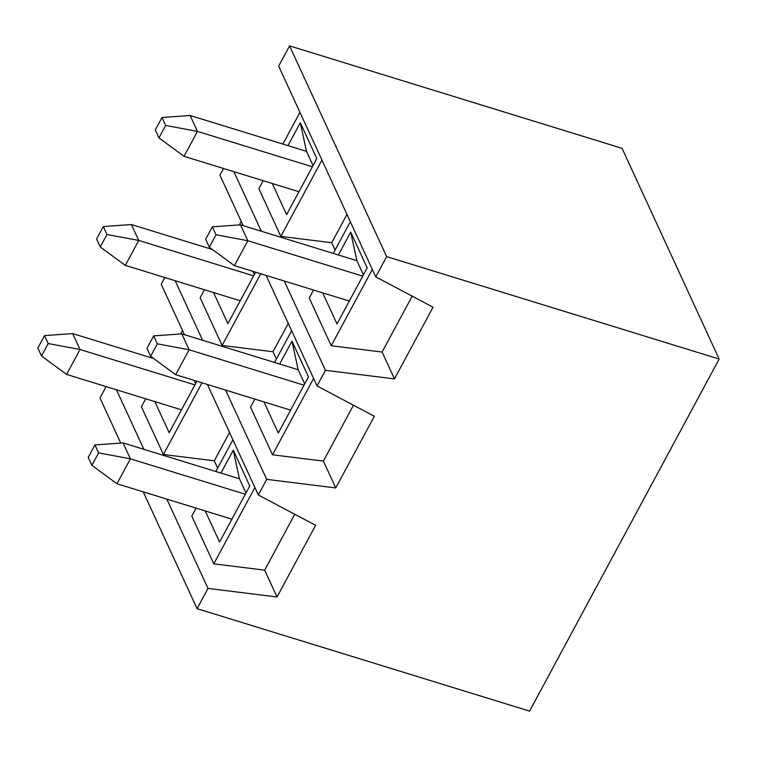 <?xml version="1.0" encoding="UTF-8"?>
<svg xmlns="http://www.w3.org/2000/svg" width="757" height="757" viewBox="0 0 757 757"><rect width="100%" height="100%" fill="white"/><g stroke="black" fill="none" stroke-linecap="round" stroke-linejoin="round"><path stroke-width="1.14" d="M106.103 386.59L99.981 397.955L120.779 443.091M143.243 491.851L197.085 608.675L529.578 711.116L719.15 359.045L622.046 148.325L289.553 45.884L386.657 256.604L719.15 359.045M166.833 499.118L207.986 588.426L197.085 608.675M143.896 449.346L116.446 389.779M245.987 492.987L239.439 478.774L233.27 450.188L249.763 485.966L219.558 542.05L205.232 510.947M220.949 473.078L233.27 450.188M196.896 381.235L169.18 432.72L154.844 401.607M195.599 383.648L194.095 380.374M196.11 508.136L191.805 516.132L213.786 563.842L254.891 487.517M215.83 471.507L232.901 439.808M213.786 563.842L264.666 570.144L277.034 596.98L315.622 525.32L258.317 494.955L207.409 384.471M264.666 570.144L294.757 514.268M182.522 330.468L180.639 333.96M145.732 398.797L141.427 406.793L163.408 454.503L214.288 460.814L229.532 432.493M202.015 382.815L163.408 454.503M214.288 460.814L217.656 468.129M184.471 334.698L161.213 284.235L164.818 277.545M207.986 588.426L277.034 596.98M225.548 390.063L266.701 479.37L258.317 494.955M202.611 340.29L175.17 280.733M304.702 383.931L298.154 369.728L291.994 341.133L308.478 376.92L278.283 433.004L263.947 401.891M279.664 364.032L291.994 341.133M255.62 272.189L227.895 323.665L213.559 292.562M254.324 274.602L252.81 271.318M254.825 399.081L250.52 407.077L272.511 454.787L313.606 378.462M274.554 362.452L291.625 330.752M272.511 454.787L323.381 461.098L335.748 487.934L374.337 416.274L317.032 385.9L266.123 275.425M323.381 461.098L353.472 405.213M241.237 221.423L239.363 224.905M204.447 289.751L200.141 297.747L222.123 345.457L273.003 351.759L288.247 323.438M260.73 273.76L222.123 345.457M273.003 351.759L276.371 359.073M243.186 225.652L219.937 175.189L223.542 168.489M266.701 479.37L335.748 487.934M284.263 281.017L325.425 370.324L317.032 385.9M261.335 231.245L233.885 171.678M386.657 256.604L375.746 276.854L278.652 66.133L289.553 45.884M325.425 370.324L394.463 378.878L433.051 307.219L375.746 276.854M321.943 160.077L280.847 236.402L331.717 242.713L346.971 214.392M313.549 290.035L309.244 298.031L331.225 345.741L382.105 352.043L394.463 378.878M331.717 242.713L335.086 250.028M280.847 236.402L258.856 188.692L263.162 180.696M299.952 112.367L282.891 144.067M333.269 253.406L350.34 221.706M288.001 145.647L300.321 122.748L316.814 158.535L286.619 214.619L272.283 183.506M382.105 352.043L412.187 296.167M331.225 345.741L372.321 269.416M338.379 254.977L350.709 232.087L367.192 267.864L336.997 323.949L322.662 292.845M363.417 274.886L356.869 260.682L350.709 232.087M313.038 165.546L306.49 151.343L300.321 122.748M312.367 166.795L197.445 131.396L184.027 156.32L158.951 137.916L165.66 125.454L161.998 117.505L155.289 129.967L158.951 137.916M298.939 191.72L184.027 156.32M165.66 125.454L197.445 131.396L190.121 115.49L306.49 151.343M190.121 115.49L161.998 117.505M253.642 275.851L138.73 240.442L125.312 265.366L100.236 246.962L106.945 234.5L103.274 226.551L96.565 239.013L100.236 246.962M240.224 300.775L125.312 265.366M106.945 234.5L138.73 240.442L131.396 224.536L212.386 249.488M131.396 224.536L103.274 226.551M150.615 356.301L157.324 343.839L153.662 335.89L146.953 348.352L150.615 356.301L175.69 374.706L290.603 410.105M304.03 385.181L189.108 349.781L181.784 333.875L298.154 369.728M157.324 343.839L189.108 349.781L175.69 374.706M181.784 333.875L153.662 335.89M209.329 247.255L216.038 234.784L212.376 226.835L205.667 239.297L209.329 247.255L234.405 265.65L349.327 301.059M362.745 276.135L247.832 240.726L240.499 224.82L356.869 260.682M216.038 234.784L247.832 240.726L234.405 265.65M240.499 224.82L212.376 226.835M91.9 465.347L98.609 452.885L94.947 444.936L88.228 457.398L91.9 465.347L116.975 483.751L231.888 519.16M245.315 494.236L130.393 458.827L123.069 442.921L239.439 478.774M98.609 452.885L130.393 458.827L116.975 483.751M123.069 442.921L94.947 444.936M194.928 384.897L80.015 349.497L66.588 374.422L41.512 356.017L48.221 343.555L44.559 335.597L37.85 348.069L41.512 356.017M181.51 409.821L66.588 374.422M48.221 343.555L80.015 349.497L72.681 333.591L153.662 358.544M72.681 333.591L44.559 335.597"/></g></svg>
